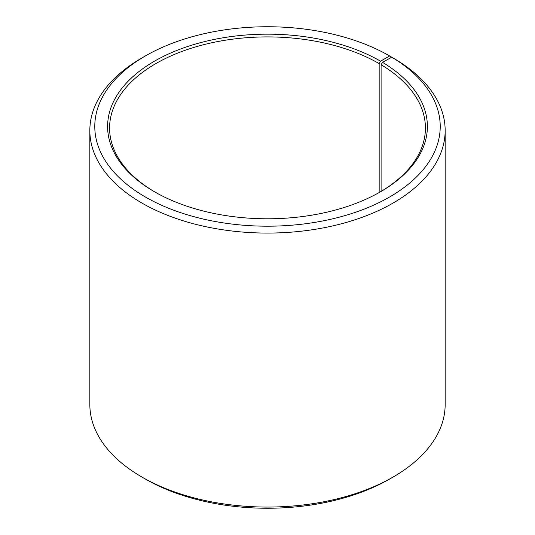 <?xml version="1.0" encoding="UTF-8"?>
<svg xmlns="http://www.w3.org/2000/svg" width="535" height="535" viewBox="0 0 535 535"><rect width="100%" height="100%" fill="white"/><g stroke="black" fill="none" stroke-linecap="round" stroke-linejoin="round"><path stroke-width="0.8" d="M391.747 57.198A172.725 99.724 180 0 1 388.203 197.803A172.725 99.724 180 0 1 144.657 196.572A172.725 99.724 180 0 1 145.366 55.961L141.875 57.974A177.66 102.573 180 0 0 89.84 130.5A177.66 102.573 180 0 0 267.5 233.073A177.66 102.573 180 0 0 445.16 130.5A177.66 102.573 180 0 0 395.298 59.251L391.747 57.198L382.518 62.348L381.101 64.748L381.101 191.416M381.101 64.748A157.919 91.171 180 0 1 425.419 128.086A157.919 91.171 180 0 1 379.863 192.145M155.137 192.145A157.919 91.171 180 0 1 109.581 128.086A157.919 91.171 180 0 1 207.065 43.85A157.919 91.171 180 0 1 379.168 63.611L379.168 192.54M445.16 130.5L445.16 404.5A177.66 102.573 180 0 1 393.125 477.026L389.634 479.039A172.725 99.724 180 0 1 145.366 479.039L141.875 477.026A177.66 102.573 180 0 1 89.84 404.5L89.84 130.5M393.125 477.026A177.66 102.573 180 0 1 141.875 477.026M393.125 57.994L389.634 55.954L380.559 61.197L379.168 63.611M145.366 55.961A172.725 99.724 180 0 1 389.634 55.954M382.518 62.348A159.891 92.314 180 0 1 380.566 191.744A159.891 92.314 180 0 1 154.434 191.744A159.891 92.314 180 0 1 154.441 61.197A159.891 92.314 180 0 1 380.559 61.197"/></g></svg>
